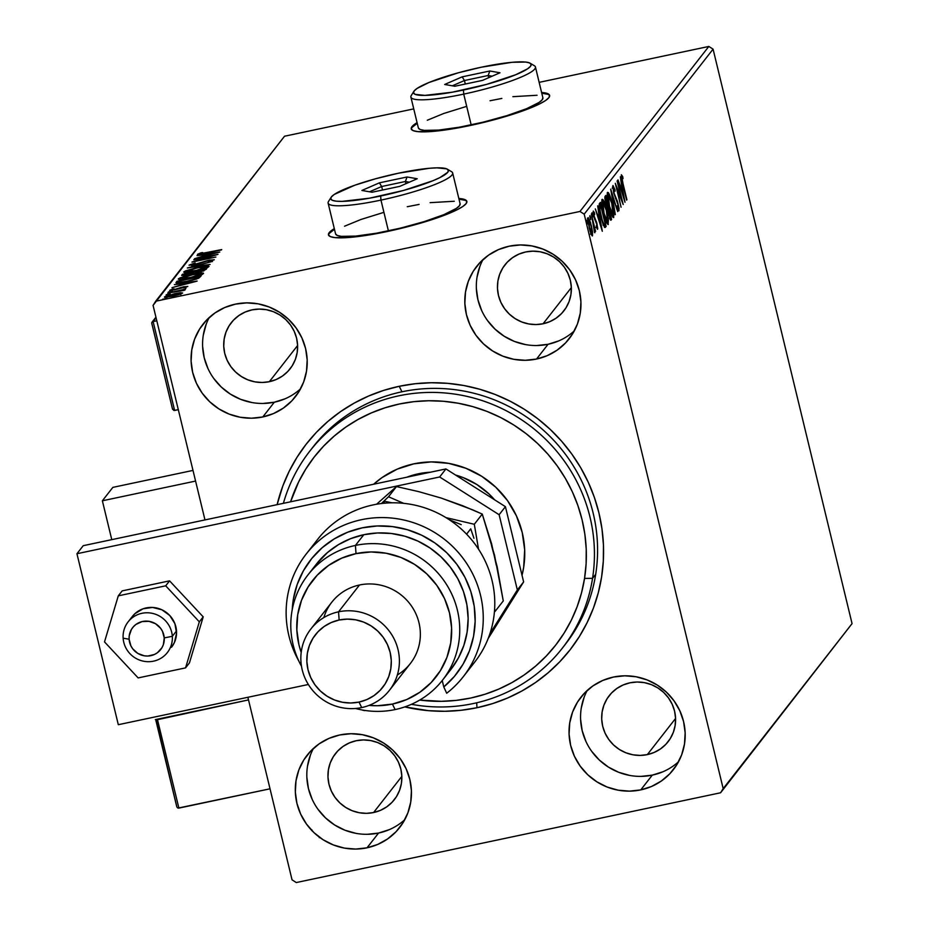 <?xml version="1.0" encoding="UTF-8"?>
<svg xmlns="http://www.w3.org/2000/svg" width="929" height="929" viewBox="0 0 929 929"><rect width="100%" height="100%" fill="white"/><g stroke="black" fill="none" stroke-linecap="round" stroke-linejoin="round"><path stroke-width="1.39" d="M563.81 646.236A160.16 155.515 -142 0 0 572.427 464.419A160.16 155.515 -142 0 0 401.943 391.794L399.249 386.29A167.278 162.424 38 0 1 598.95 512.982A167.278 162.424 38 0 1 477.007 707.724L476.647 702.812L477.007 707.724L492.579 703.613L507.64 697.993L522.017 690.921L535.592 682.467L548.226 672.701L559.804 661.727L570.209 649.65L579.336 636.586L587.105 622.662L593.445 608.007L598.288 592.76L601.586 577.072L603.304 561.093L603.444 544.986L601.98 528.891L598.95 512.982L594.363 497.387L588.278 482.279L580.741 467.786L571.823 454.072L561.627 441.24L550.247 429.43L537.775 418.747L524.351 409.306L510.091 401.189L495.145 394.477L479.643 389.228L463.745 385.5L447.604 383.34L431.37 382.748L415.193 383.735L399.249 386.29L383.665 390.401L368.616 396.021L354.239 403.093L340.664 411.547L328.03 421.313L316.452 432.287L306.047 444.364L296.92 457.428L289.151 471.351L282.811 486.018L277.121 504.656A167.278 162.424 38 0 1 399.249 386.29L401.943 391.794A160.16 155.515 38 0 1 571.718 463.316A160.16 155.515 38 0 1 565.401 644.238L562.254 648.268A160.16 155.515 38 0 1 411.431 704.31A160.16 155.515 -142 0 0 592.551 578.337L584.55 578.407A153.041 148.594 38 0 1 419.722 700.071L441.31 701.314L456.104 700.396L470.689 698.039L484.938 694.265L498.699 689.121L511.856 682.641L524.27 674.884L535.812 665.942L546.391 655.897L555.902 644.842L564.251 632.881L571.347 620.131L577.13 606.707L581.542 592.76L584.55 578.407L586.118 563.787L586.222 549.051L584.875 534.326L582.088 519.764L577.873 505.504L572.299 491.685L565.389 478.435L557.226 465.893L547.889 454.165L537.461 443.365L526.046 433.599L513.749 424.971L500.708 417.562L487.017 411.431L472.838 406.647L458.287 403.256L443.516 401.282L428.664 400.747L413.869 401.665L399.284 404.022L385.036 407.796L371.263 412.952L358.118 419.432L345.704 427.177L334.15 436.119L323.571 446.175L314.06 457.231L305.722 469.191L298.627 481.942L290.603 501.799A153.041 148.594 38 0 1 469.482 405.729A153.041 148.594 38 0 1 584.55 578.407L592.551 578.337A160.16 155.515 38 0 1 562.254 648.268M549.666 95.745A71.185 10.765 -13.6 0 0 541.77 93.19L547.843 94.305M541.607 92.505A71.185 10.765 166.4 0 1 549.62 95.397A71.185 10.765 166.4 0 1 469.958 125.554L509.754 115.242L539.656 103.885L545.52 100.553L548.876 97.65L549.608 95.315L547.669 93.62L541.607 92.505M466.904 201.732A71.185 10.765 -13.6 0 0 458.996 199.178L465.069 200.292M458.833 198.492A71.185 10.765 166.4 0 1 466.857 201.384A71.185 10.765 166.4 0 1 387.196 231.53L426.98 221.23L456.882 209.873L462.747 206.54L466.103 203.637L466.834 201.303L464.906 199.607L458.833 198.492M313.479 748.356A58.724 57.017 -142 0 0 319.088 810.773A58.724 57.017 -142 0 0 378.556 833.058L367.025 847.817A58.724 57.017 38 0 1 304.782 821.584A58.724 57.017 38 0 1 307.093 755.254A58.724 57.017 38 0 1 339.724 734.978L328.971 738.392L319.158 743.839L310.658 751.12L303.806 759.945L298.848 769.978L295.991 780.836L295.341 792.1L296.92 803.341L300.671 814.118L306.442 824.023L314.014 832.674L323.106 839.735L333.36 844.949L344.38 848.096L355.749 849.06L367.025 847.817L377.778 844.403L387.59 838.945L396.091 831.664L402.954 822.839L407.901 812.805L410.757 801.948L411.408 790.684L409.84 779.443L406.089 768.666L400.318 758.761L392.735 750.109L383.642 743.049L373.388 737.847L362.368 734.7L350.999 733.724L339.724 734.978A58.724 57.017 38 0 1 401.978 761.199A58.724 57.017 38 0 1 399.656 827.542A58.724 57.017 38 0 1 367.025 847.817L378.556 833.058A58.724 57.017 -142 0 0 404.789 819.668M482.987 259.586A58.724 57.017 -142 0 0 488.596 322.003A58.724 57.017 -142 0 0 548.052 344.287L536.532 359.047A58.724 57.017 38 0 1 474.278 332.814A58.724 57.017 38 0 1 476.6 266.484A58.724 57.017 38 0 1 509.231 246.197L498.478 249.611L488.666 255.069L480.165 262.35L473.302 271.175L468.355 281.208L465.499 292.066L464.848 303.33L466.416 314.571L470.167 325.347L475.938 335.253L483.521 343.904L492.614 350.965L502.856 356.167L513.888 359.326L525.257 360.289L536.532 359.047L547.286 355.633L557.098 350.175L565.598 342.894L572.45 334.068L577.408 324.035L580.265 313.178L580.915 301.913L579.336 290.672L575.585 279.896L569.814 269.991L562.242 261.339L553.15 254.279L542.896 249.077L531.876 245.93L520.507 244.954L509.231 246.197A58.724 57.017 38 0 1 571.474 272.429A58.724 57.017 38 0 1 569.163 338.771A58.724 57.017 38 0 1 536.532 359.047L548.052 344.287A58.724 57.017 -142 0 0 574.296 330.898M209.246 317.509A58.724 57.017 -142 0 0 214.854 379.926A58.724 57.017 -142 0 0 274.322 402.211L262.791 416.958A58.724 57.017 38 0 1 200.548 390.737A58.724 57.017 38 0 1 202.859 324.395A58.724 57.017 38 0 1 235.49 304.12L224.737 307.534L214.924 312.992L206.424 320.273L199.572 329.098L194.614 339.131L191.757 349.989L191.107 361.253L192.686 372.494L196.437 383.271L202.208 393.176L209.78 401.827L218.872 408.888L229.126 414.09L240.147 417.237L251.515 418.213L262.791 416.958L273.544 413.544L283.357 408.098L291.857 400.817L298.72 391.992L303.667 381.958L306.524 371.101L307.174 359.837L305.606 348.596L301.855 337.819L296.084 327.914L288.501 319.262L279.408 312.202L269.155 307L258.134 303.841L246.766 302.877L235.49 304.12A58.724 57.017 38 0 1 297.744 330.352A58.724 57.017 38 0 1 295.422 396.683A58.724 57.017 38 0 1 262.791 416.958L274.322 402.211A58.724 57.017 -142 0 0 300.555 388.821M587.221 690.444A58.724 57.017 -142 0 0 592.83 752.862A58.724 57.017 -142 0 0 652.286 775.134L640.766 789.894A58.724 57.017 38 0 1 578.512 763.673A58.724 57.017 38 0 1 580.834 697.331A58.724 57.017 38 0 1 613.465 677.055L602.712 680.469L592.899 685.916L584.399 693.197L577.536 702.022L572.589 712.055L569.732 722.913L569.082 734.177L570.65 745.418L574.401 756.194L580.172 766.1L587.755 774.751L596.848 781.812L607.09 787.026L618.122 790.173L629.49 791.136L640.766 789.894L651.519 786.48L661.332 781.022L669.832 773.752L676.684 764.927L681.642 754.882L684.499 744.024L685.149 732.76L683.57 721.531L679.819 710.755L674.048 700.849L666.476 692.198L657.384 685.126L647.13 679.923L636.11 676.776L624.741 675.801L613.465 677.055A58.724 57.017 38 0 1 675.708 703.276A58.724 57.017 38 0 1 673.397 769.618A58.724 57.017 38 0 1 640.766 789.894L652.286 775.134A58.724 57.017 -142 0 0 678.53 761.745M647.327 754.615L675.58 718.442L647.327 754.615A37.369 36.289 38 0 1 607.717 737.928A37.369 36.289 38 0 1 609.18 695.716A37.369 36.289 38 0 1 629.955 682.815A37.369 36.289 38 0 1 669.565 699.502A37.369 36.289 38 0 1 668.09 741.714A37.369 36.289 38 0 1 647.327 754.615L640.151 755.416L632.916 754.801L625.902 752.792L619.376 749.482L613.593 744.988L608.774 739.484L605.093 733.178L602.712 726.315L601.702 719.162L602.12 711.997L603.943 705.088L607.09 698.701L611.456 693.08L616.868 688.459L623.104 684.987L629.955 682.815L637.131 682.014L644.366 682.641L651.38 684.638L657.895 687.948L663.689 692.442L668.508 697.958L672.178 704.252L674.57 711.115L675.569 718.268L675.151 725.433L673.339 732.342L670.181 738.729L665.826 744.35L660.414 748.983L654.167 752.444L647.327 754.615M269.352 381.691L297.605 345.507L269.352 381.691A37.369 36.289 38 0 1 229.742 365.004A37.369 36.289 38 0 1 231.216 322.781A37.369 36.289 38 0 1 251.98 309.88A37.369 36.289 38 0 1 291.59 326.567A37.369 36.289 38 0 1 290.115 368.79A37.369 36.289 38 0 1 269.352 381.691L262.175 382.481L254.941 381.865L247.927 379.868L241.401 376.547L235.618 372.053L230.798 366.549L227.129 360.243L224.737 353.392L223.738 346.238L224.156 339.073L225.968 332.164L229.126 325.777L233.481 320.157L238.892 315.523L245.14 312.051L251.98 309.88L259.156 309.09L266.391 309.705L273.405 311.714L279.931 315.024L285.714 319.518L290.533 325.022L294.214 331.328L296.595 338.179L297.605 345.333L297.187 352.497L295.364 359.407L292.217 365.794L287.851 371.414L282.439 376.048L276.192 379.52L269.352 381.691M543.093 323.768L571.347 287.595L543.093 323.768A37.369 36.289 38 0 1 503.483 307.081A37.369 36.289 38 0 1 504.946 264.87A37.369 36.289 38 0 1 525.721 251.956A37.369 36.289 38 0 1 565.331 268.644A37.369 36.289 38 0 1 563.857 310.867A37.369 36.289 38 0 1 543.093 323.768L535.917 324.558L528.682 323.942L521.668 321.945L515.142 318.624L509.359 314.13L504.54 308.625L500.859 302.32L498.478 295.468L497.468 288.315L497.886 281.15L499.709 274.241L502.856 267.854L507.222 262.233L512.634 257.6L518.87 254.128L525.721 251.956L532.898 251.167L540.132 251.782L547.146 253.791L553.661 257.101L559.455 261.595L564.275 267.099L567.944 273.405L570.336 280.268L571.335 287.409L570.917 294.586L569.105 301.495L565.947 307.882L561.592 313.491L556.181 318.124L549.933 321.597L543.093 323.768M373.586 812.538L401.839 776.365L373.586 812.538A37.369 36.289 38 0 1 333.976 795.851A37.369 36.289 38 0 1 335.45 753.64A37.369 36.289 38 0 1 356.213 740.727A37.369 36.289 38 0 1 395.824 757.425A37.369 36.289 38 0 1 394.349 799.637A37.369 36.289 38 0 1 373.586 812.538L366.409 813.339L359.175 812.712L352.161 810.715L345.634 807.406L339.851 802.9L335.032 797.396L331.363 791.102L328.971 784.239L327.972 777.085L328.39 769.92L330.201 763.011L333.36 756.624L337.715 751.004L343.126 746.37L349.374 742.91L356.213 740.727L363.39 739.937L370.625 740.552L377.638 742.561L384.165 745.871L389.948 750.365L394.767 755.869L398.448 762.175L400.829 769.038L401.839 776.179L401.421 783.356L399.598 790.265L396.451 796.652L392.084 802.261L386.673 806.895L380.425 810.367L373.586 812.538M852.056 623.614L723.18 788.628L584.202 214.158L713.077 49.144L852.056 623.614L720.59 792.774L852.056 623.614L713.077 49.144L584.202 214.158L723.18 788.628L720.59 792.774L296.293 882.55L720.59 792.774L852.056 623.614M592.528 231.983L590.496 222.414L588.22 217.641L588.045 221.822L590.089 231.24L592.191 235.943L592.528 231.983L591.297 225.422L588.092 217.746L589.23 228.069L591.007 233.945L592.47 235.85L592.528 231.983M591.355 213.96L594.827 232.773L594.688 229.231L595.594 231.449L591.355 213.96L594.537 232.424L594.688 229.231L595.594 231.449L591.355 213.96M593.84 213.194L594.676 214.541L594.444 212.706L593.213 212.973L594.444 212.706L593.294 211.08L593.921 216.898L596.79 224.423L596.476 227.466L597.626 229.254L597.753 228.546L596.697 222.623L594.061 215.946L593.782 213.345L594.676 214.541L594.444 212.706L593.19 211.371L593.712 216.004L596.685 224.017L597.15 226.746L596.279 225.747L596.476 227.466L597.521 229.3L597.045 223.982L594.177 216.445L593.898 213.159L592.528 213.449M599.484 203.556L599.147 207.562L600.9 217.014L603.13 224.655L605.093 227.524L606.126 226.397L600.343 202.464L599.484 203.556C598.717 205.669 599.193 210.163 600.9 217.014L604.489 227.361L606.126 226.397L600.343 202.464L599.484 203.556M605.789 195.473L604.849 197.064L605.302 201.814L610.783 220.254L611.584 219.407L605.789 195.473L605.058 196.414L605.836 204.322L607.903 209.699L608.785 215.226L611.061 220.08L611.584 219.407L605.789 195.473M610.725 189.156L615.3 214.657L612.106 194.962L617.692 211.591L610.678 189.214L615.3 214.657L612.106 194.962L617.692 211.591L610.725 189.156M617.123 180.969L621.431 198.771L615.288 183.315L621.083 207.248L617.042 189.04L623.196 204.543L617.402 180.609L621.431 198.771L615.288 183.315L621.083 207.248L617.042 189.04L623.196 204.543L617.123 180.969M623.057 183.861L621.873 177.59L623.022 178.635L622.72 176.615L621.362 174.745L621.501 178.589L626.634 200.153L622.709 183.942L621.954 177.195L623.022 178.635L622.72 176.615L621.362 174.745L622.72 183.988L626.912 199.781L623.057 183.861M624.985 202.255L620.363 176.812L621.536 185.359L620.514 186.683L617.971 179.889L624.985 202.255L620.363 176.812L621.536 185.359L620.514 186.683L617.971 179.889L624.985 202.255M618.389 208.293L617.146 205.855L617.286 207.608L618.981 210.755L617.251 200.861L616.67 200.989L617.251 200.861L616.043 198.156L615.404 198.283L616.043 198.156L613.639 192.779L613.523 187.995L612.815 188.146L613.523 187.995L615.056 191.246L614.998 189.737L612.826 185.707L613.697 193.035L618.017 204.786L618.459 208.131L617.146 205.855L617.286 207.608L618.83 210.813L619.016 208.247L617.518 201.639L614.139 193.302L613.43 188.227L615.056 191.246L614.998 189.737L612.989 185.498L613.697 193.035L618.017 204.786L618.389 208.293L616.949 208.619M612.048 203.01L608.53 192.744L607.473 192.628L607.38 196.112L610.376 210.929L613.546 217.618L613.941 213.647L612.048 203.01C610.411 196.17 608.936 192.617 607.612 192.338L609.25 206.726C610.91 213.658 612.397 217.247 613.721 217.479L612.048 203.01M606.591 209.989L603.072 199.723L602.015 199.607L601.934 203.091L604.918 217.92L608.089 224.597L608.39 219.674L606.591 209.989C604.965 203.161 603.478 199.596 602.166 199.317L603.804 213.716C605.453 220.649 606.939 224.226 608.274 224.458L606.591 209.989M602.317 231.275L597.707 205.832L598.88 214.378L597.846 215.702L595.315 208.897L602.317 231.275L597.707 205.832L598.88 214.378L597.846 215.702L595.315 208.897L602.317 231.275M592.667 214.506L591.901 213.403L592.841 216.817L591.947 212.811L592.191 215.098L592.911 216.794L592.667 214.506M590.496 217.27L589.927 215.633L589.764 216.48L590.681 219.581L590.496 217.27M586.977 221.787L586.211 220.684L587.151 224.098L586.257 220.092L586.501 222.391L587.221 224.086L586.977 221.787M153.076 305.386L204.972 519.915L153.076 305.386L284.529 136.226L413.742 108.89L284.529 136.226L155.666 301.24L579.951 211.464L155.666 301.24L153.076 305.386M247.88 697.284L292.054 879.856L247.88 697.284M539.145 82.356L708.827 46.45L579.951 211.464L584.202 214.158L579.951 211.464L708.827 46.45L713.077 49.144L708.827 46.45L539.145 82.356M164.503 296.908L172.48 296.328L178.983 294.656L182.618 293.076L180.481 292.716L165.408 296.328L164.886 297.315L173.305 296.154L182.665 293.007L180.481 292.716L180.807 294.04L180.481 292.716L174.547 293.68L164.433 297.106M185.045 289.976L182.653 289.953L185.51 289.047L167.731 293.111L184.232 290.371L184.929 289.813L182.653 289.953L185.51 289.047L167.731 293.111L185.068 289.894M187.774 286.48L180.934 287.456L174.431 289.883L171.888 289.755L174.118 288.873L172.655 289L169.752 290.44L174.176 289.941L187.774 286.48L183.721 286.759L173.398 289.778L171.888 289.755L174.118 288.873L172.655 289L169.67 290.324L174.873 289.79L184.314 286.956L185.568 287.003L183.408 287.816L184.743 287.7L187.809 286.376M176.138 282.346C176.022 283.415 179.448 283.194 186.404 281.673L198.655 278.201L200.943 276.18L176.986 281.255L177.323 282.625L176.986 281.255L176.045 282.88L177.857 283.055L192.106 280.337L198.655 278.201L200.943 276.18L176.986 281.255L175.976 282.764M181.712 275.205L187.646 274.879L199.096 272.209L206.389 269.201L182.444 274.276L181.643 275.425L184.163 275.495L201.43 271.663L206.389 269.201L182.444 274.276L182.769 275.611L182.444 274.276L181.643 275.402M187.379 267.947L210.105 264.451L193.139 266.751L212.509 261.374L187.333 268.005L210.105 264.451L193.139 266.751L212.509 261.374L187.379 267.947M193.778 259.76L211.591 255.998L191.943 262.106L215.888 257.043L198.307 260.457L218.001 254.337L194.056 259.4L211.591 255.998L192.001 262.024L215.888 257.043L198.307 260.457L218.001 254.337L193.778 259.76M197.54 254.279L221.717 249.576L201.279 253.826L200.002 253.756L202.696 252.595L201.001 252.804L197.54 254.279L200.025 254.395L221.439 249.936L205.855 253.234L200.002 253.756L202.696 252.595L201.001 252.804L197.494 254.43M417.075 122.64L412.011 126.611L411.28 128.957L413.208 130.641L417.713 131.628L433.704 131.337L469.958 125.554A71.185 10.765 166.4 0 1 411.257 128.876A71.185 10.765 166.4 0 1 417.075 122.64M334.301 228.627L329.238 232.598L328.506 234.944L330.434 236.628L334.951 237.615L350.941 237.325L387.196 231.53A71.185 10.765 166.4 0 1 328.483 234.851A71.185 10.765 166.4 0 1 334.301 228.627M219.79 252.049L197.018 255.614L204.008 254.86L202.975 256.183L194.614 258.68L219.79 252.049L197.018 255.614L204.008 254.86L202.975 256.183L194.614 258.68L219.79 252.049M189.086 265.102L194.8 264.719L209.141 260.48L211.917 260.828L208.235 261.595L214.251 259.795L209.315 260.143L195.183 264.637L191.571 264.556L195.148 262.942L189.086 265.102L192.593 265.137L209.141 260.48L211.824 260.225L208.235 261.595L209.489 261.56L214.285 259.714L208.363 260.352L193.708 264.614L191.571 264.556L195.148 262.942L189.04 265.241M183.803 271.883L183.803 271.883C184.406 272.766 188.134 272.487 194.997 271.013L209.002 266.518C208.317 265.648 204.554 265.949 197.703 267.424L185.626 270.827L183.803 271.883L184.406 272.418L193.917 271.233L205.53 268.202L208.793 266.089L200.873 266.797L183.71 272.127M178.345 278.863L178.345 278.863C178.949 279.757 182.676 279.466 189.539 277.992L203.544 273.509C202.87 272.638 199.096 272.94 192.245 274.403L180.168 277.806L178.345 278.863L178.96 279.397L187.403 278.433L200.083 275.181L203.346 273.068L196.437 273.602L178.263 279.118M197.134 281.057L174.362 284.622L181.352 283.879L180.319 285.191L171.958 287.7L197.087 281.127L174.362 284.622L181.352 283.879L180.319 285.191L171.958 287.7L197.134 281.057M168.358 291.973L172.364 291.102L168.346 292.02M166.198 294.748L170.204 293.866L166.198 294.748L166.523 296.154M162.668 299.254L166.674 298.383L162.656 299.301M296.293 882.55L292.054 879.856L296.293 882.55M404.789 706.911L428.652 710.685L444.886 711.277L461.063 710.279L477.007 707.724A167.278 162.424 38 0 1 404.789 706.911M309.81 451.111A160.16 155.515 38 0 1 497.967 406.739A160.16 155.515 38 0 1 592.551 578.337L595.698 574.308L592.551 578.337A160.16 155.515 -142 0 0 469.459 396.962A160.16 155.515 -142 0 0 283.391 503.332A160.16 155.515 38 0 1 309.81 451.111L312.945 447.093A160.16 155.515 38 0 1 401.943 391.794A160.16 155.515 -142 0 0 311.389 449.113M584.109 697.307L581.252 708.165M580.602 719.429L582.181 730.659L585.932 741.435M591.703 751.34L599.275 759.992L608.367 767.064L618.621 772.266L629.641 775.413M641.01 776.389L652.286 775.134L663.039 771.72M206.145 324.372L203.288 335.23M202.627 346.494L204.206 357.735L207.957 368.511M213.728 378.417L221.311 387.068L230.392 394.128L240.646 399.331L251.678 402.478M263.046 403.453L274.322 402.211L285.064 398.796M479.875 266.449L477.018 277.306M476.368 288.571L477.947 299.812L481.698 310.588M487.47 320.493L495.041 329.145L504.133 336.205L514.387 341.419L525.408 344.566M536.776 345.53L548.052 344.287L558.805 340.873M310.379 755.219L307.522 766.077M306.86 777.341L308.44 788.582L312.19 799.358M317.962 809.264L325.545 817.915L334.626 824.975L344.88 830.189L355.912 833.336M367.28 834.3L378.556 833.058L389.297 829.643M329.4 233.284L334.463 229.3A71.185 10.765 -13.6 0 0 328.611 235.188M412.174 127.296L417.237 123.325A71.185 10.765 -13.6 0 0 411.373 129.201M200.316 255.185L200.002 253.756M204.322 256.137L204.008 254.86L204.322 256.137M204.264 255.893L205.599 255.684L204.264 255.893M213.995 253.292L205.623 255.8L206.343 254.5L214.065 253.594L205.553 255.51L206.343 254.5L213.995 253.292M191.862 266.019L191.571 264.556M212.16 261.595L211.8 260.317M206.714 267.401L207.724 267.343M185.394 272.441L184.755 272.766M208.038 267.343L205.948 267.471M188.088 271.872L189.411 271.373M206.528 267.053L195.345 270.931L186.264 271.349L197.424 267.784L206.528 267.053L206.702 267.773L206.528 267.053L196.147 270.467L186.195 271.5L190.596 269.515L200.803 267.134L206.296 266.693L206.923 268.249M186.532 272.905L186.264 271.349M182.92 275.611L184.29 275.321L182.92 275.611M203.66 270.084L203.509 271.059L203.358 270.455L199.398 272.139L195.833 271.895L203.66 270.084L203.869 270.943L203.66 270.084L200.734 271.535L195.729 272.197L203.66 270.084M196.054 273.532L195.833 271.895M193.522 272.232L192.756 273.498L187.995 274.798L184.29 274.519L193.522 272.232L193.743 273.114L193.522 272.232L190.015 274.009L184.186 274.845L184.616 274.113L193.522 272.232M184.511 276.192L184.29 274.519M201.256 274.38L202.267 274.334M179.947 279.42L179.297 279.745M202.592 274.322L200.501 274.45M182.63 278.851L183.954 278.363M201.082 274.043L189.899 277.922L180.807 278.328L191.966 274.763L201.082 274.043L201.256 274.752L201.082 274.043L190.7 277.446L180.737 278.491L185.15 276.494L195.357 274.113L200.838 273.683L201.465 275.239M181.074 279.896L180.807 278.328M177.323 282.625L178.6 282.346L177.323 282.625M179.169 281.092L198.202 277.063L198.492 278.27L198.202 277.063L198.272 278.363L198.016 277.306L196.658 278.99L186.764 281.592L178.716 282.323L178.867 282.962L179.169 281.092L198.202 277.063L194.637 279.246L186.694 281.313L179.378 282.404L178.716 282.323L179.169 281.092M181.654 285.157L181.352 283.879L181.654 285.157M181.596 284.913L182.943 284.704L181.596 284.913M191.339 282.311L182.967 284.82L183.687 283.508L191.409 282.613L182.897 284.518L183.687 283.508L191.339 282.311M185.951 288.269L185.603 286.956M172.202 291.195L171.888 289.755M180.47 293.529L172.817 296.258L166.651 296.456L174.257 294.04L180.47 293.529L180.609 294.11L180.47 293.529L173.932 295.712L166.605 296.56L178.008 293.39L180.47 293.343L180.841 294.772M166.709 296.676L166.848 297.257M178.716 282.323L178.856 281.487M166.941 297.954L166.651 296.456M319.274 836.936L319.286 837.668M311.947 829.934L312.214 831.002M311.714 830.491L311.494 829.643M621.234 176.638L622.72 176.615L621.408 177.276L621.153 176.475M620.688 186.45L621.013 188.181L620.688 186.45M620.642 188.262L622.012 187.972L620.642 188.262M623.568 196.507L620.816 189.063L622.012 187.972L623.568 196.507L621.222 188.982L622.012 187.972L623.568 196.507M613.523 187.995L612.223 188.239M617.599 208.456L618.261 208.317M612.78 187.612L612.49 186.915M612.652 215.203L612.629 216.805M607.334 193.313L608.03 194.742M612.606 217.014L612.629 214.727M608.158 195.044L607.16 193.035M607.589 195.427L608.054 196.298M611.99 213.624L611.979 214.216M613.117 215.04L611.758 213.484L609.192 206.447L608.216 194.776L607.311 194.974L608.379 194.672L611.77 203.37L613.117 215.04L609.54 206.377L608.216 194.776L611.77 203.37L612.861 208.653L613.314 214.425L611.619 215.423M611.886 215.296L612.792 215.098M604.825 197.412L605.093 198.504L604.825 197.412M607.334 207.771L607.763 209.548L607.334 207.771M609.784 217.897L610.202 219.639L609.784 217.897M610.237 219.697L611.584 219.407L610.237 219.697M608.019 217.734L608.344 218.733M610.713 217.316L610.074 217.7L608.704 214.901L608.704 209.826L607.914 210L608.855 209.652L607.903 209.849L608.855 209.652L610.713 217.316L609.052 214.82L608.855 209.652L610.713 217.316M609.517 217.885L610.132 217.758M608.263 207.19L606.869 207.817L607.601 207.666L605.766 204.032L605.778 198.701L604.872 198.899L606.103 198.295L604.849 198.562L606.103 198.295L608.263 207.19L607.264 207.283L605.998 203.428L605.487 199.689L606.103 198.295L608.263 207.19M610.411 217.688L608.901 218.083M601.876 200.292L602.573 201.721M602.7 202.023L601.702 200.014M602.131 202.406L602.607 203.277M606.532 220.603L606.532 221.195M607.671 222.019L606.3 220.475L603.734 213.426L602.77 201.767L601.853 201.953L602.921 201.651L606.312 210.36L607.671 222.019L604.082 213.356L602.77 201.767L606.312 210.36L607.543 216.492L607.775 221.776L606.161 222.403M606.44 222.275L607.345 222.089M599.263 203.95L599.635 205.495L599.263 203.95M605.069 224.539L604.384 225.027L604.767 226.688L606.126 226.397L604.361 227.199L604.361 225.039L603.293 225.073L604.094 224.911L600.842 216.736L599.739 207.237L599.124 207.364L600.343 205.669L599.031 205.948L600.657 205.274L605.255 224.307L604.094 224.911L602.607 221.764L599.855 209.71L600.657 205.274L599.286 205.564L600.657 205.274L605.255 224.307L604.094 224.911M604.477 227.338L605.58 227.106L604.477 227.338M604.489 227.361L605.58 227.106M598.032 215.458L598.346 217.2L598.032 215.458M597.986 217.281L599.356 216.991L597.986 217.281M600.9 225.526L598.16 218.083L599.356 216.991L600.9 225.526L598.566 218.001L599.356 216.991L600.9 225.526M594.711 219.592L595.384 219.441L594.711 219.592M595.652 221.532L596.302 221.392L595.652 221.532M591.32 233.887L591.343 234.723M587.836 219.128L588.185 219.929M591.343 234.782L591.297 233.62M588.243 220.103L587.372 218.28M591.947 233.702L589.16 227.768L588.614 219.894L587.871 220.045L588.719 219.813L591.018 225.77L591.947 233.702L589.509 227.698L588.614 219.894L591.018 225.77L591.994 231.042L591.994 233.632L590.484 234.062M590.995 233.899L591.738 233.748M608.216 194.776L607.009 194.962M602.77 201.767L601.551 201.941M588.614 219.894L587.349 220.103M111.77 539.644L102.376 500.789L112.85 487.377L102.376 500.789L195.578 481.071L102.376 500.789L111.77 539.644M193 470.411L112.85 487.377L193 470.411M155.317 719.627L248.519 699.909L155.317 719.627M123.139 638.165L129.119 639.245A17.79 17.279 38 0 1 145.516 621.118A17.79 17.279 38 0 1 164.247 637.909L172.318 636.307A24.909 24.189 -142 0 0 146.097 612.792A24.909 24.189 -142 0 0 123.139 638.165A24.909 24.189 38 0 1 128.097 621.907A24.909 24.189 38 0 1 154.806 614.011A24.909 24.189 38 0 1 172.318 636.307L176.51 630.942L172.318 636.307A24.909 24.189 38 0 1 167.371 652.564A24.909 24.189 38 0 1 140.662 660.461A24.909 24.189 38 0 1 123.139 638.165A24.909 24.189 -142 0 0 149.372 661.68A24.909 24.189 -142 0 0 172.318 636.307L164.247 637.909L162.459 631.279L160.636 628.318L155.468 623.684L148.965 621.315L142.114 621.582L135.948 624.427L133.439 626.703L131.43 629.432L129.224 635.819L129.119 639.245L130.908 645.876L132.731 648.837L137.898 653.47L144.401 655.839L147.85 656.037L154.481 654.457L157.419 652.727L161.936 647.722L163.353 644.645L164.247 637.909A17.79 17.279 38 0 1 147.85 656.037A17.79 17.279 38 0 1 129.119 639.245L123.139 638.165M172.388 408.446L173.828 410.444L178.31 409.689L174.629 410.467L153.122 321.562L156.792 320.784L153.122 321.562L156.072 317.776L151.717 322.978L172.388 408.446L151.88 323.64M172.62 409.352L174.629 410.467L153.122 321.562L152.391 321.852M151.717 322.978L151.903 322.351M155.979 720.614L157.373 719.197L178.879 808.102L178.078 808.079L270.025 788.814L178.879 808.102L157.373 719.197L248.519 699.909L156.165 719.987L176.649 806.082L156.13 721.287M176.87 806.987L176.649 806.082M178.078 808.079L177.381 807.696L178.078 808.079M131.779 617.216L134.926 613.674A24.909 24.189 38 0 1 168.346 614.104A24.909 24.189 38 0 1 171.551 647.199L171.598 647.153M169.577 580.857L165.699 585.816L118.285 595.849L122.163 590.89L169.577 580.857L203.207 616.868L189.435 662.923L185.556 667.881L189.435 662.923L203.207 616.868L199.329 621.838L203.207 616.868L169.577 580.857L122.163 590.89L118.285 595.849L104.512 641.904L138.142 677.915L185.556 667.881L199.329 621.838L165.699 585.816L169.577 580.857M165.699 585.816L118.285 595.849L104.512 641.904L138.142 677.915L185.556 667.881L199.329 621.838L165.699 585.816M128.097 621.907L132.29 616.531A24.909 24.189 38 0 1 134.926 613.674L143.054 608.797L152.53 607.438L161.913 609.796L169.775 615.509L174.907 623.719L176.556 633.172L174.455 642.415L171.517 647.258M118.308 724.701L308.358 684.487L118.308 724.701L76.944 553.73L83.238 545.683L445.932 468.936L83.238 545.683L76.944 553.73L118.308 724.701M489.897 633.764L517.337 589.95L499.128 514.724L439.649 476.983L76.944 553.73L439.649 476.983L445.932 468.936L439.649 476.983L499.128 514.724L505.422 506.665L445.932 468.936L505.422 506.665L523.619 581.902L505.422 506.665L499.128 514.724L517.337 589.95L523.619 581.902L517.337 589.95L489.897 633.764M488.178 638.502L523.619 581.902L488.178 638.502M406.797 477.216A78.303 76.027 38 0 1 430.371 472.222L418.294 473.802L406.786 477.216M455.582 475.044A78.303 76.027 38 0 1 494.646 499.837L488.979 493.938L476.856 484.52L463.176 477.599L455.57 475.044M511.391 531.342A78.303 76.027 38 0 1 512.239 534.849L511.391 531.342M373.667 484.218A90.752 88.127 38 0 1 476.972 473.476A90.752 88.127 38 0 1 523.677 567.271L522.028 575.306A90.752 88.127 38 0 0 523.677 567.271L524.676 549.852L522.214 532.491L516.408 515.839L507.478 500.545L495.749 487.179L481.698 476.275L465.847 468.251L448.812 463.397L431.242 461.91L413.811 463.85L397.194 469.145L382.04 477.587L373.667 484.23M417.446 474.963L418.352 473.79L417.446 474.963M463.234 676.765A99.658 96.767 38 0 1 446.686 693.243A99.658 96.767 -142 0 0 464.686 560.535A99.658 96.767 -142 0 0 331.688 531.458A99.658 96.767 -142 0 0 298.755 660.902A99.658 96.767 38 0 1 306.152 554.09A99.658 96.767 38 0 1 444.248 539.168A99.658 96.767 38 0 1 463.234 676.765L474.765 662.005A99.658 96.767 -142 0 0 478.69 549.434A99.658 96.767 -142 0 0 373.052 504.923A99.658 96.767 38 0 1 481.21 553.533A99.658 96.767 38 0 1 468.634 669.101M316.22 564.333L327.426 552.581L338.446 544.649L350.686 538.634L363.796 534.709L355.412 545.439A85.422 82.936 38 0 1 445.955 583.586A85.422 82.936 38 0 1 442.587 680.074A85.422 82.936 38 0 1 395.115 709.57A85.422 82.936 38 0 1 355.517 708.479A85.422 82.936 -142 0 0 395.115 709.57L392.421 704.077A78.303 76.027 38 0 1 369.068 705.39L377.383 705.738L392.421 704.077L406.751 699.525L419.838 692.256L431.172 682.548L440.311 670.773L446.919 657.395L450.728 642.914L451.599 627.899L449.497 612.919L444.503 598.543L436.804 585.34L426.701 573.808L414.578 564.391L400.91 557.446L386.209 553.243L371.054 551.954L356.016 553.614L355.412 545.439A85.422 82.936 -142 0 0 301.495 666.279A85.422 82.936 38 0 1 307.94 574.935A85.422 82.936 38 0 1 355.412 545.439L363.796 534.709A85.422 82.936 -142 0 0 316.324 564.193L307.94 574.935M301.193 652.39A78.303 76.027 38 0 1 356.016 553.614L341.686 558.166L328.599 565.436L317.265 575.144L308.114 586.919L301.519 600.297L297.71 614.777L296.839 629.792L298.941 644.772L301.193 652.39M323.838 617.576A49.829 48.378 38 0 1 359.488 585.003A49.829 48.378 -142 0 0 331.804 602.201L310.855 629.038A49.829 48.378 38 0 1 338.539 611.828A49.829 48.378 -142 0 0 302.215 669.844A49.829 48.378 -142 0 0 361.706 707.573L359 702.08A42.711 41.468 38 0 1 308.01 669.728A42.711 41.468 38 0 1 339.143 620.015L338.539 611.828L359.488 585.003L338.539 611.828A49.829 48.378 38 0 1 391.353 634.077A49.829 48.378 38 0 1 389.39 690.375A49.829 48.378 38 0 1 361.706 707.573A49.829 48.378 38 0 1 308.881 685.323A49.829 48.378 38 0 1 310.855 629.038M312.283 547.007A99.658 96.767 38 0 1 373.052 504.923A99.658 96.767 -142 0 0 317.683 539.331L306.152 554.09M364.563 710.627A99.658 96.767 38 0 1 361.404 709.826A99.658 96.767 -142 0 0 364.563 710.627L364.563 710.627M442.239 680.527L443.783 686.949L454.386 676.428L463.025 664.247L469.47 650.764L473.558 636.33L475.149 621.362L474.22 606.277L470.794 591.471L464.953 577.362L456.871 564.344L446.768 552.778L434.923 542.977L421.661 535.209L407.343 529.704L392.375 526.592L377.162 525.977L362.136 527.869L347.701 532.212L334.254 538.89L322.177 547.715L311.796 558.457L303.4 570.801L297.222 584.422L293.425 598.938L292.229 609.656A92.54 89.846 38 0 1 423.612 536.184A92.54 89.846 38 0 1 443.783 686.949L446.686 693.243L443.783 686.949L442.239 680.527M442.587 680.074L450.971 669.344A85.422 82.936 -142 0 0 454.339 572.845A85.422 82.936 -142 0 0 363.796 534.709L377.429 532.967L391.248 533.478L404.847 536.207L417.887 541.084L430.011 547.994L440.892 556.726L450.251 567.073L457.834 578.744L463.432 591.436L466.892 604.802L468.135 618.482L467.113 632.126L463.873 645.353L458.485 657.813L451.088 669.182M389.39 690.375L410.339 663.538A49.829 48.378 -142 0 0 412.313 607.252A49.829 48.378 -142 0 0 359.488 585.003A49.829 48.378 38 0 1 416.471 615.114A49.829 48.378 38 0 1 397.357 674.988M359 702.08L366.816 699.595L373.957 695.624L380.135 690.34L385.129 683.918L388.728 676.614L390.807 668.717L391.283 660.531L390.134 652.355L387.405 644.517L383.212 637.317L377.697 631.023L371.089 625.891L363.634 622.093L355.61 619.806L347.341 619.109L339.143 620.015L331.328 622.488L324.186 626.46L318.008 631.755L313.015 638.177L309.415 645.469L307.336 653.366L306.86 661.564L308.01 669.728L310.739 677.566L314.931 684.778L320.447 691.06L327.054 696.204L334.51 699.99L342.534 702.278L350.802 702.986L359 702.08L361.706 707.573A49.829 48.378 -142 0 0 398.018 649.568A49.829 48.378 -142 0 0 338.539 611.828L339.143 620.015A42.711 41.468 38 0 1 390.134 652.355A42.711 41.468 38 0 1 359 702.08M395.115 709.57A85.422 82.936 -142 0 0 457.382 610.132A85.422 82.936 -142 0 0 355.412 545.439L356.016 553.614A78.303 76.027 38 0 1 449.497 612.919A78.303 76.027 38 0 1 392.421 704.077L395.115 709.57M496.283 565.18L491.65 543.988L482.256 514.074L474.301 524.27L478.528 549.178L474.301 524.27L482.256 514.074L472.791 509.893L441.136 498.037L418.538 491.592L396.474 486.575L376.559 504.25L396.474 486.575L388.508 496.771L381.366 503.541L388.508 496.771L396.474 486.575L418.538 491.592L441.147 498.049L462.735 505.759L482.256 514.074L494.542 555.228L503.274 600.947L495.308 611.131L503.274 600.947L497.143 566.632L491.522 545.544M494.623 609.169L495.308 611.131L494.414 611.99L495.308 611.131L494.623 609.157M474.301 524.27L445.92 517.604L474.301 524.27M403.697 503.344L388.508 496.771L403.697 503.344M384.943 501.335L391.957 502.81L384.943 501.335L382.585 503.402L384.943 501.335M473.953 538.263L470.736 528.833L466.579 534.152L470.736 528.833L473.953 538.263M461.225 524.641L451.192 520.519L461.225 524.641M449.392 519.81L451.192 520.519L449.392 519.81M331.119 197.308L328.506 201.477A64.066 9.685 -13.6 0 0 380.96 200.107L380.658 196.007A60.501 9.151 166.4 0 1 331.119 197.308A60.501 9.151 166.4 0 1 398.471 173.2L375.537 178.786L354.727 185.243L334.254 194.451L331.398 196.913L330.77 198.911L332.419 200.339L336.252 201.175L342.139 201.372L369.487 198.191L403.592 190.433L432.984 180.714L439.893 177.602L447.732 172.306L448.347 170.309L446.71 168.869L436.99 167.847L429.291 168.288L398.471 173.2A60.501 9.151 166.4 0 1 447.348 169.183A60.501 9.151 166.4 0 1 380.658 196.007L380.96 200.107A64.066 9.685 166.4 0 1 328.123 203.091L335.566 233.864A64.066 9.685 -13.6 0 0 388.403 230.88L380.96 200.107L388.403 230.88A64.066 9.685 -13.6 0 0 460.099 203.741L452.655 172.968A64.066 9.685 166.4 0 1 380.96 200.107A64.066 9.685 -13.6 0 0 451.575 171.702L447.348 169.183M399.725 186.381L372.064 192.233L361.904 190.457L379.404 182.839L407.065 176.986L417.226 178.751L399.725 186.381L417.226 178.751L407.065 176.986L405.392 181.492L405.915 183.687L405.392 181.492L409.352 182.189L405.392 181.492L407.065 176.986L379.404 182.839L381.68 186.508L382.527 190.015L381.68 186.508L405.392 181.492L381.68 186.508L379.404 182.839L361.904 190.457L372.064 192.233L399.725 186.381M382.98 212.636L360.951 219.476L344.543 226.223M335.59 233.945L337.32 235.467L341.384 236.349L355.784 236.082L376.57 233.191L400.608 228.104L424.216 221.601L443.807 214.68L456.406 208.375L459.425 205.773L460.087 203.672M454.281 201.256L430.115 202.661M419.095 204.415L407.262 206.726M369.556 191.792L381.68 186.508L369.556 191.792M413.893 91.321L411.28 95.49A64.066 9.685 -13.6 0 0 463.734 94.119L463.432 90.032A60.501 9.151 166.4 0 1 413.893 91.321A60.501 9.151 166.4 0 1 481.234 67.225L458.299 72.799L428.919 82.518L417.016 88.464L414.16 90.926L413.544 92.923L415.182 94.363L424.901 95.385L452.249 92.203L486.366 84.446L515.746 74.726L527.649 68.781L530.505 66.319L531.121 64.322L529.484 62.893L525.651 62.057L512.053 62.301L481.234 67.225A60.501 9.151 166.4 0 1 530.122 63.207A60.501 9.151 166.4 0 1 463.432 90.032L463.734 94.119A64.066 9.685 166.4 0 1 410.897 97.104L418.34 127.877A64.066 9.685 -13.6 0 0 471.177 124.892L463.734 94.119L471.177 124.892A64.066 9.685 -13.6 0 0 542.873 97.754L535.429 66.981A64.066 9.685 166.4 0 1 463.734 94.119A64.066 9.685 -13.6 0 0 534.349 65.715L530.122 63.207M482.499 80.393L454.838 86.246L444.677 84.469L462.166 76.852L489.827 70.999L499.988 72.776L482.499 80.393L499.988 72.776L489.827 70.999L488.155 75.504L488.689 77.699L488.155 75.504L492.115 76.201L488.155 75.504L489.827 70.999L462.166 76.852L464.454 80.521L465.301 84.028L464.454 80.521L488.155 75.504L464.454 80.521L462.166 76.852L444.677 84.469L454.838 86.246L482.499 80.393M465.743 106.649L443.725 113.489L427.317 120.236M418.364 127.958L420.094 129.479L424.158 130.362L438.546 130.095L459.344 127.203L483.37 122.117L506.979 115.614L526.58 108.693L539.168 102.387L542.199 99.786L542.85 97.684M537.055 95.269L512.889 96.674M501.869 98.428L490.036 100.738M452.33 85.805L464.454 80.521L452.33 85.805M328.657 235.536L328.483 234.851M411.419 129.561L411.257 128.876M178.554 282.172L178.891 283.542M622.012 177.149L620.642 177.439M607.74 207.69L606.37 207.98M604.477 225.015L603.107 225.306M597.033 227.152L595.675 227.442M172.457 408.899L151.764 323.327M155.921 317.184L151.996 322.212M156.014 720.962L176.719 806.535"/></g></svg>
